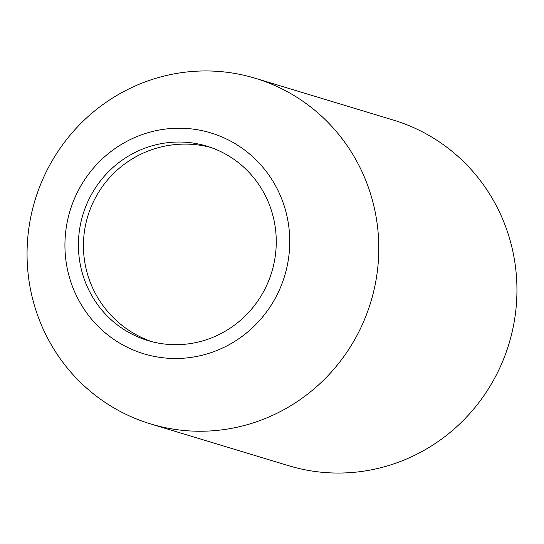 <?xml version="1.0" encoding="UTF-8"?>
<svg xmlns="http://www.w3.org/2000/svg" width="544" height="544" viewBox="0 0 544 544"><rect width="100%" height="100%" fill="white"/><g stroke="black" fill="none" stroke-linecap="round" stroke-linejoin="round"><path stroke-width="0.82" d="M289.258 92.752A180.574 175.433 -73.2 0 0 255.218 78.261A180.574 175.433 -73.2 0 0 41.453 182.356A180.574 175.433 -73.2 0 0 116.593 409.442A180.574 175.433 -73.2 0 0 150.627 423.932A180.574 175.433 -73.2 0 0 364.392 319.838A180.574 175.433 -73.2 0 0 289.258 92.752M232.519 142.154A115.416 112.132 -73.2 0 0 79.404 188.448A115.416 112.132 -73.2 0 0 122.162 344.563A115.416 112.132 -73.2 0 0 275.278 298.268A115.416 112.132 -73.2 0 0 232.519 142.154M150.627 423.932L288.782 465.739A180.574 175.433 -73.2 0 0 502.547 361.644A180.574 175.433 -73.2 0 0 427.407 134.558A180.574 175.433 -73.2 0 0 393.373 120.068L255.218 78.261M128.778 332.425A101.572 98.682 106.8 0 1 86.51 204.694A101.572 98.682 106.8 0 1 206.754 146.139A101.572 98.682 106.8 0 1 225.903 154.292A101.572 98.682 106.8 0 1 268.165 282.023A101.572 98.682 106.8 0 1 147.92 340.578A101.572 98.682 106.8 0 1 128.778 332.425M210.514 147.363A101.572 101.572 0 0 0 135.34 334.281A101.572 101.572 0 0 0 151.728 341.646"/></g></svg>
